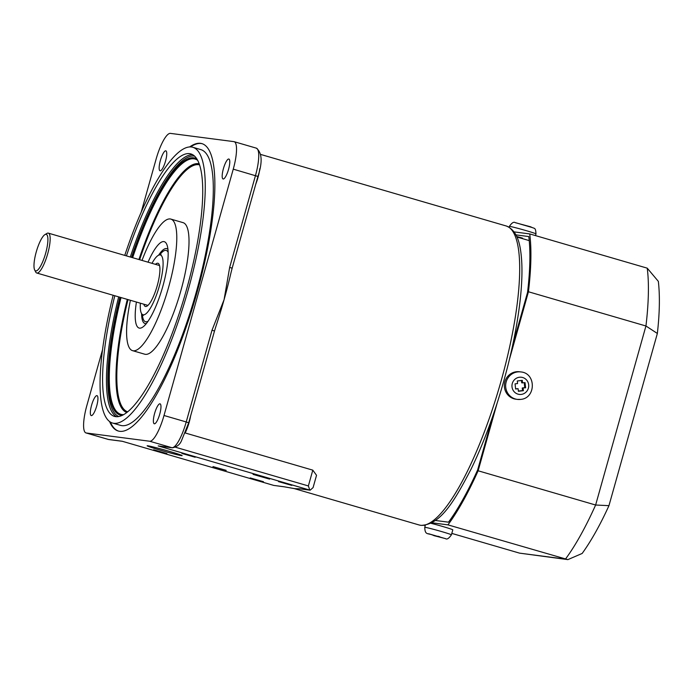 <?xml version="1.0" encoding="UTF-8"?>
<svg xmlns="http://www.w3.org/2000/svg" width="693" height="693" viewBox="0 0 693 693"><rect width="100%" height="100%" fill="white"/><g stroke="black" fill="none" stroke-linecap="round" stroke-linejoin="round"><path stroke-width="1.04" d="M153.629 449.783L166.892 453.569L153.629 449.783M181.912 453.465L195.175 457.241L181.912 453.465M212.968 466.588L226.23 470.374L212.968 466.588M253.058 474.393L269.594 479.114L253.058 474.393M250.208 477.927L263.47 481.704L250.208 477.927M278.491 481.6L291.753 485.386L278.491 481.6M169.135 451.29A18.165 0.676 -164.3 0 0 147.141 445.79A18.165 0.676 -164.3 0 0 160.135 450.121A18.165 0.676 -164.3 0 0 182.12 455.622A18.165 0.676 -164.3 0 0 169.135 451.29M214.492 331.02L188.695 422.782L186.218 421.959L212.015 330.197L214.492 331.02L215.74 326.966A155.717 38.461 -73.8 0 0 224.064 299.731A155.717 38.461 -73.8 0 0 231.081 272.384L232.146 268.208L229.669 267.385L255.466 175.624A27.685 6.835 -73.8 0 0 256.349 148.155C262.127 152.763 262.656 162.188 257.935 176.446L233.255 169.153L164.007 415.488A27.685 6.835 106.2 0 1 149.662 441.233L86.235 432.986A27.685 6.835 106.2 0 1 85.984 432.934A27.685 6.835 106.2 0 1 86.868 405.466L102.469 349.965M185.222 432.978L312.803 470.149L316.536 475.311L313.089 487.595L310.152 490.185L300.364 488.911A3.456 3.352 -82.6 0 1 299.878 488.808L309.788 490.098L158.169 445.92L172.366 447.808A3.456 3.352 -82.6 0 1 171.881 447.704A27.685 6.835 -73.8 0 0 186.218 421.959L164.007 415.488M300.364 488.911L296.976 488.756A155.717 38.461 106.2 0 1 295.01 488.695A155.717 38.461 106.2 0 1 294.464 488.608L284.191 486.807A3.456 3.352 -82.6 0 1 283.706 486.703L295.01 488.695L299.878 488.808M96.708 405.951A10.378 2.564 -73.8 0 0 97.046 395.651A10.378 2.564 -73.8 0 0 91.563 405.284A10.378 2.564 -73.8 0 0 91.233 415.583A10.378 2.564 -73.8 0 0 96.708 405.951M109.607 421.587A149.662 36.963 -73.8 0 0 118.2 430.994A149.662 36.963 -73.8 0 0 197.133 292.125A149.662 36.963 -73.8 0 0 201.923 143.624A149.662 36.963 -73.8 0 0 189.622 146.951M228.551 169.335A10.378 2.564 -73.8 0 0 228.889 159.035A10.378 2.564 -73.8 0 0 223.406 168.668A10.378 2.564 -73.8 0 0 223.077 178.967A10.378 2.564 -73.8 0 0 228.551 169.335M255.812 184.009A17.299 4.271 -73.8 0 0 257.952 177.625A17.299 4.271 -73.8 0 0 259.788 168.659M165.523 161.148A10.378 2.564 -73.8 0 0 165.852 150.849A10.378 2.564 -73.8 0 0 160.378 160.481A10.378 2.564 -73.8 0 0 160.048 170.781A10.378 2.564 -73.8 0 0 165.523 161.148M159.745 414.137A10.378 2.564 -73.8 0 0 160.074 403.837A10.378 2.564 -73.8 0 0 154.6 413.47A10.378 2.564 -73.8 0 0 154.27 423.769A10.378 2.564 -73.8 0 0 159.745 414.137M185.559 432.137A17.299 4.271 -73.8 0 0 189.137 422.427A17.299 4.271 -73.8 0 0 190.618 415.956M518.026 237.344L529.227 240.61M312.803 470.149L308.368 485.94L309.788 490.098M212.015 330.197L224.064 299.731L229.669 267.385M141.155 212.318L156.107 159.13A27.685 6.835 106.2 0 1 170.452 133.385L233.879 141.632A27.685 6.835 106.2 0 1 234.139 141.684A27.685 6.835 106.2 0 1 233.255 169.153M122.349 441.294L273.484 485.325M284.191 486.807L273.796 485.421L283.706 486.703M130.397 300.294A68.512 16.927 -73.8 0 0 132.528 350.649L144.759 354.21A68.512 16.927 -73.8 0 0 155.648 347.522A68.512 16.927 -73.8 0 0 184.633 275.71A68.512 16.927 -73.8 0 0 183.091 222.652L170.85 219.092A68.512 16.927 -73.8 0 0 159.962 225.779A68.512 16.927 -73.8 0 0 142.013 260.429M132.528 350.649A68.512 16.927 -73.8 0 0 143.416 343.962A68.512 16.927 -73.8 0 0 172.401 272.15A68.512 16.927 -73.8 0 0 170.85 219.092M136.417 302.044A44.984 11.114 -73.8 0 0 139.925 328.17A44.984 11.114 -73.8 0 0 146.258 323.666A44.984 11.114 -73.8 0 0 164.934 278.092A44.984 11.114 -73.8 0 0 165.021 242.03A44.984 11.114 -73.8 0 0 157.12 246.076A44.984 11.114 -73.8 0 0 148.033 262.179M140.376 303.196A31.142 7.692 -73.8 0 0 142.455 314.527A31.142 7.692 -73.8 0 0 147.93 311.729A31.142 7.692 -73.8 0 0 161.339 278.006A31.142 7.692 -73.8 0 0 159.832 254.894A31.142 7.692 -73.8 0 0 155.449 258.013A31.142 7.692 -73.8 0 0 151.992 263.331M143.832 304.201A22.488 5.553 -73.8 0 0 145.4 306.462A22.488 5.553 -73.8 0 0 148.969 304.27A22.488 5.553 -73.8 0 0 158.489 280.691A22.488 5.553 -73.8 0 0 157.978 263.279A22.488 5.553 -73.8 0 0 155.449 264.336M114.813 295.746A136.686 33.758 -73.8 0 0 114.423 416.38A136.686 33.758 -73.8 0 0 136.149 403.031A136.686 33.758 -73.8 0 0 193.979 259.771A136.686 33.758 -73.8 0 0 190.887 153.924A136.686 33.758 -73.8 0 0 169.161 167.273A136.686 33.758 -73.8 0 0 126.429 255.882M113.15 295.27A143.598 35.473 -73.8 0 0 112.483 423.025L120.539 425.363A143.598 35.473 -73.8 0 0 143.364 411.347A143.598 35.473 -73.8 0 0 204.123 260.828A143.598 35.473 -73.8 0 0 200.875 149.627L192.827 147.28A143.598 35.473 -73.8 0 0 170.002 161.304A143.598 35.473 -73.8 0 0 124.766 255.405M112.483 423.025A143.598 35.473 -73.8 0 0 135.308 409A143.598 35.473 -73.8 0 0 196.067 258.48A143.598 35.473 -73.8 0 0 192.827 147.28M110.386 422.106A149.662 36.963 -73.8 0 0 118.52 431.081M202.243 143.728A149.662 36.963 -73.8 0 0 190.558 146.933M36.235 251.992A19.032 4.704 -73.8 0 0 34.65 269.941A19.032 4.704 -73.8 0 0 45.66 253.214A19.032 4.704 -73.8 0 0 44.95 234.598A19.032 4.704 -73.8 0 0 36.235 251.992M34.65 269.941L35.69 271.985A20.764 5.128 -73.8 0 0 36.746 273.007A20.764 5.128 -73.8 0 0 47.704 253.742A20.764 5.128 -73.8 0 0 48.363 233.143A20.764 5.128 -73.8 0 0 46.916 233.437L44.95 234.598M522.981 238.79L522.401 238.071L516.744 236.512M515.956 234.892L528.785 236.556A174.575 43.122 -73.8 0 1 527.546 292.429L512.543 345.79M435.438 520.478L448.501 522.175A174.575 43.122 -73.8 0 0 477.65 469.932L492.654 416.545M431.921 522.782L447.947 524.87L567.879 559.615L519.551 553.135L565.445 559.104A177.339 43.806 -73.8 0 0 595.625 505.015L645.945 325.996L528.438 291.762A177.339 43.806 -73.8 0 0 529.729 233.922L514.119 231.895M447.947 524.87A177.339 43.806 -73.8 0 0 478.127 470.781L497.106 403.231M528.438 291.762L509.468 359.277M519.551 553.135L451.81 533.402M425.233 525.658L424.35 525.398M567.879 559.615L582.172 553.447C591.259 540.809 600.19 524.878 608.956 505.665L595.625 505.015L478.127 470.781M608.956 505.665L657.354 333.463L645.945 325.996A177.339 43.806 -73.8 0 0 647.227 268.156L529.729 233.922M647.227 268.156L658.35 281.375C659.987 295.859 659.658 313.219 657.354 333.463M520.841 371.933A13.843 13.401 97.4 0 0 517.593 371.916A13.843 13.401 97.4 0 0 505.647 385.603A13.843 13.401 97.4 0 0 517.273 399.385L520.59 399.402C536.053 398.38 536.304 373.111 520.841 371.933L519.551 371.769A13.843 13.401 97.4 0 0 516.311 371.751A13.843 13.401 97.4 0 0 504.357 385.438A13.843 13.401 97.4 0 0 515.982 399.22L517.273 399.385A13.843 13.401 97.4 0 0 520.512 399.402M521.457 380.474L521.708 382.839L525.069 382.64L525.615 387.794L524.757 387.682L524.229 382.744M525.615 387.794L522.253 387.985L522.531 390.566L523.388 390.679L518.39 391.285L518.113 388.704L515.618 389.007L515.072 383.853L517.567 383.55L517.299 380.977L522.297 380.37L522.565 382.943M522.531 390.566L518.364 391.069M515.592 388.799L518.113 388.704M523.111 388.097L523.388 390.679M522.253 387.985L524.757 387.682M425.346 525.259L424.757 527.356A13.843 0.511 -164.3 0 1 425.199 527.347A13.843 0.511 -164.3 0 1 439.873 531.072A13.843 0.511 -164.3 0 1 451.403 534.84L452.806 529.85A13.843 0.511 -164.3 0 0 445.201 527.226A13.843 0.511 -164.3 0 0 430.959 523.302M437.915 536.243L439.76 536.78M438.53 536.425L437.803 536.625M439.734 536.876L438.444 536.711M506.228 225.979C518.286 230.76 520.599 246.387 521.63 260.083C522.357 271.327 521.881 284.606 520.192 299.922C517.16 326.628 511.183 355.457 502.252 386.408C493.251 417.238 482.874 444.776 471.127 469.031C453.984 501.905 440.627 524.592 421.049 525.381L419.109 524.973A155.717 38.461 -73.8 0 0 420.564 525.277A155.717 38.461 -73.8 0 0 500.424 383.359A155.717 38.461 -73.8 0 0 506.228 225.979L260.707 154.444M122.167 441.242L108.454 439.457A3.456 3.352 97.4 0 0 108.94 439.561L108.195 439.405A27.685 6.835 -73.8 0 0 108.454 439.457L86.235 432.986M175.528 447.236L308.368 485.94M158.169 445.92L171.881 447.704L149.662 441.233M197.722 160.343A132.926 32.831 -73.8 0 0 174.021 172.063A132.926 32.831 -73.8 0 0 132.64 257.692M121.024 297.557A132.926 32.831 -73.8 0 0 123.631 414.631M196.925 158.966A133.818 33.056 -73.8 0 0 173.648 171.145A133.818 33.056 -73.8 0 0 131.939 257.493M120.331 297.358A133.818 33.056 -73.8 0 0 122.228 415.367M199.601 164.865A128.629 31.774 -73.8 0 0 179.461 177.503A128.629 31.774 -73.8 0 0 139.631 259.728M199.246 163.825A129.522 31.991 -73.8 0 0 179.08 176.585A129.522 31.991 -73.8 0 0 138.929 259.529M194.646 156.142A135.646 33.507 -73.8 0 0 173.865 169.577A135.646 33.507 -73.8 0 0 131.505 257.363M192.749 154.721A136.686 33.758 -73.8 0 0 173.025 168.399A136.686 33.758 -73.8 0 0 130.293 257.008M167.966 249.385A38.999 9.633 -73.8 0 0 160.585 252.451A38.999 9.633 -73.8 0 0 158.584 255.223M159.719 254.894A37.127 9.174 106.2 0 1 160.36 254.071A37.127 9.174 106.2 0 1 168.156 252.278M118.676 296.873A136.686 33.758 -73.8 0 0 116.424 416.71M119.889 297.228A135.646 33.507 -73.8 0 0 118.78 416.528M148.077 321.214A37.127 9.174 106.2 0 1 142.36 314.466M141.58 313.582A38.999 9.633 -73.8 0 0 146.353 323.544M128.014 299.593A128.629 31.774 -73.8 0 0 127.642 411.833M127.313 299.393A129.522 31.991 -73.8 0 0 126.784 412.508M509.121 227.217L509.346 226.42A13.843 0.511 15.7 0 1 509.788 226.412A13.843 0.511 15.7 0 1 524.462 230.145A13.843 0.511 15.7 0 1 535.992 233.913L535.516 235.611M516.025 222.825L532.12 227.521M519.429 377.243A8.654 8.377 97.4 0 0 512.006 386.833A8.654 8.377 97.4 0 0 521.249 394.412A8.654 8.377 97.4 0 0 528.672 384.814A8.654 8.377 97.4 0 0 519.429 377.243M444.724 538.435L428.629 533.749L444.724 538.435M518.165 237.387L516.978 237.041M108.195 439.405L85.984 432.934M188.695 422.782L181.557 440.549C180.024 444.49 176.958 446.907 172.366 447.808M257.935 176.446L232.146 268.208M108.94 439.561L122.392 441.311M273.64 485.377L122.254 441.268M419.109 524.973L294.005 488.522M256.349 148.155L234.139 141.684M159.832 254.894L161.045 254.643M142.455 314.527L143.347 315.393M147.93 305.396L36.746 273.007M159.546 265.532L48.363 233.143M509.346 226.42C511.85 222.774 513.834 221.526 515.289 222.678L530.751 226.836C534.606 229.106 535.559 226.75 535.992 233.913M451.403 534.84C448.899 538.496 446.916 539.743 445.46 538.591L434.017 535.672C427.841 532.553 425.06 535.828 424.757 527.356"/></g></svg>

